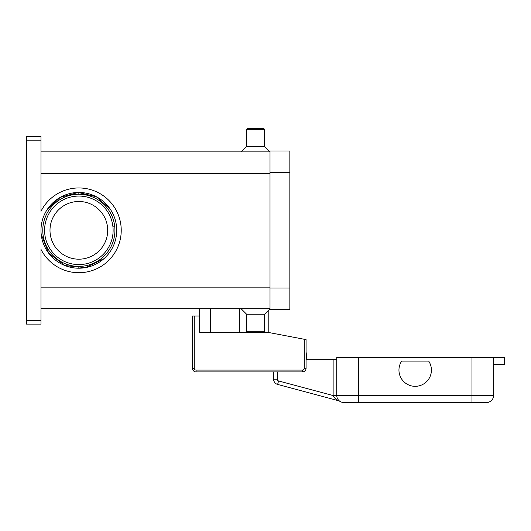 <?xml version="1.0" encoding="UTF-8"?>
<svg xmlns="http://www.w3.org/2000/svg" width="531" height="531" viewBox="0 0 531 531"><rect width="100%" height="100%" fill="white"/><g stroke="black" fill="none" stroke-linecap="round" stroke-linejoin="round"><path stroke-width="0.8" d="M112.944 226.91A34.263 34.263 0 0 0 75.422 196.238A34.263 34.263 0 0 0 44.757 233.759A34.263 34.263 0 0 0 82.272 264.425A34.263 34.263 0 0 0 112.944 226.91L114.736 226.73A36.068 36.068 0 0 0 78.847 194.266A36.068 36.068 0 0 1 114.915 230.335A36.068 36.068 0 0 1 78.847 266.403A36.068 36.068 0 0 1 42.779 230.335A36.068 36.068 0 0 1 78.847 194.266L78.847 192.461A37.874 37.874 0 0 0 40.98 230.335A37.874 37.874 0 0 0 78.847 268.208A37.874 37.874 0 0 0 116.72 230.335A37.874 37.874 0 0 0 78.847 192.461M194.266 315.998L192.461 315.998L192.461 368.295A3.604 3.604 0 0 0 196.072 371.899L302.471 371.899A3.604 3.604 0 0 0 306.075 368.295L306.075 339.621L304.276 339.276L306.075 339.621L304.276 339.276L304.276 368.295A1.805 1.805 0 0 1 302.471 370.094L196.072 370.094A1.805 1.805 0 0 1 194.266 368.295L194.266 315.998L199.676 315.998L199.676 332.406L268.208 332.406L304.276 339.276M336.734 395.495L333.129 395.568A10.819 10.819 89.4 0 1 333.129 395.343A10.819 10.819 -90.6 0 0 333.129 395.568L278.556 380.953A1.805 1.805 0 0 1 277.222 379.207L273.618 379.207A5.41 5.41 0 0 0 277.627 384.431A5.41 5.41 0 0 1 273.618 379.207L273.618 371.899L196.072 371.899L302.471 371.899A3.604 3.604 0 0 0 306.075 368.295L304.276 368.295M268.208 310.582L268.208 332.406M264.597 146.476L264.597 129.345L263.695 128.442L247.466 128.442L246.563 129.345L246.563 146.476L241.154 151.886L40.98 151.886L270.007 151.886L264.597 146.476L246.563 146.476M246.57 331.324L264.597 331.324L263.695 332.227L247.466 332.227L246.563 331.324L246.563 314.193L241.154 308.783M264.597 331.324L264.597 314.193L246.563 314.193M264.597 314.193L270.007 308.783L40.98 308.783M26.55 136.56L40.98 136.56L26.55 136.56L40.98 136.56L26.55 136.56L26.55 140.164L40.98 140.164L40.98 211.311A42.38 42.38 0 0 1 105.457 197.346A42.38 42.38 0 0 1 105.457 263.323A42.38 42.38 0 0 1 40.98 249.358L40.98 320.505L26.55 320.505L26.55 324.109L40.98 324.109L40.98 320.505M40.98 140.164L40.98 136.56M26.55 320.505L26.55 140.164M78.847 201.481A28.853 28.853 0 0 0 49.994 230.335A28.853 28.853 0 0 0 78.847 259.188A28.853 28.853 0 0 0 107.7 230.335A28.853 28.853 0 0 0 78.847 201.481M196.072 371.899A3.604 3.604 0 0 1 192.461 368.295A3.604 3.604 0 0 0 196.072 371.899L196.072 370.094M264.597 129.345L246.563 129.345M270.007 309.686L270.007 150.983L289.846 150.983L289.846 309.686L270.007 309.686M199.676 315.998L199.676 308.783M210.495 332.406L210.495 308.783M208.245 151.886L241.154 151.886M270.007 150.983L289.846 150.983M493.631 364.684L504.45 364.684L504.45 357.476L336.734 357.476L336.734 395.343A7.215 7.215 0 0 0 343.949 402.558L486.416 402.558A7.215 7.215 0 0 0 493.631 395.343L358.372 395.343L358.372 402.558L343.949 402.558M278.556 380.953L277.627 384.431L338.838 400.832A3.604 3.604 0 0 1 339.92 401.33L338.831 400.832C336.641 400.148 334.736 398.389 333.129 395.568M486.416 402.558L471.986 402.558L471.986 357.476M306.075 359.275L333.129 359.275L333.129 395.343L358.372 395.343L358.372 357.476M493.631 357.476L493.631 395.343M336.734 359.275L333.129 359.275M401.688 361.08L428.676 361.08A16.229 16.229 0 0 1 404.483 382.3A16.229 16.229 0 0 1 401.688 361.08M277.627 384.431L338.838 400.832M306.978 359.275L306.075 351.947M192.461 368.295L194.266 368.295M306.075 368.295A3.604 3.604 0 0 1 302.471 371.899L302.471 370.094M239.348 332.406L239.348 308.783M270.007 173.524L40.98 173.524M270.007 287.138L40.98 287.138M78.847 268.208L78.847 266.403M270.007 172.628L289.846 172.628M270.007 288.041L289.846 288.041M277.222 379.207L277.222 371.899M46.788 210.176L60.268 197.333L78.249 192.468L96.37 196.762L110.256 209.174M41.166 234.118L48.666 253.214L65.028 265.593L85.445 267.624L103.917 258.716M338.22 399.724L337.756 399.06M338.187 399.684L337.922 399.305"/></g></svg>
